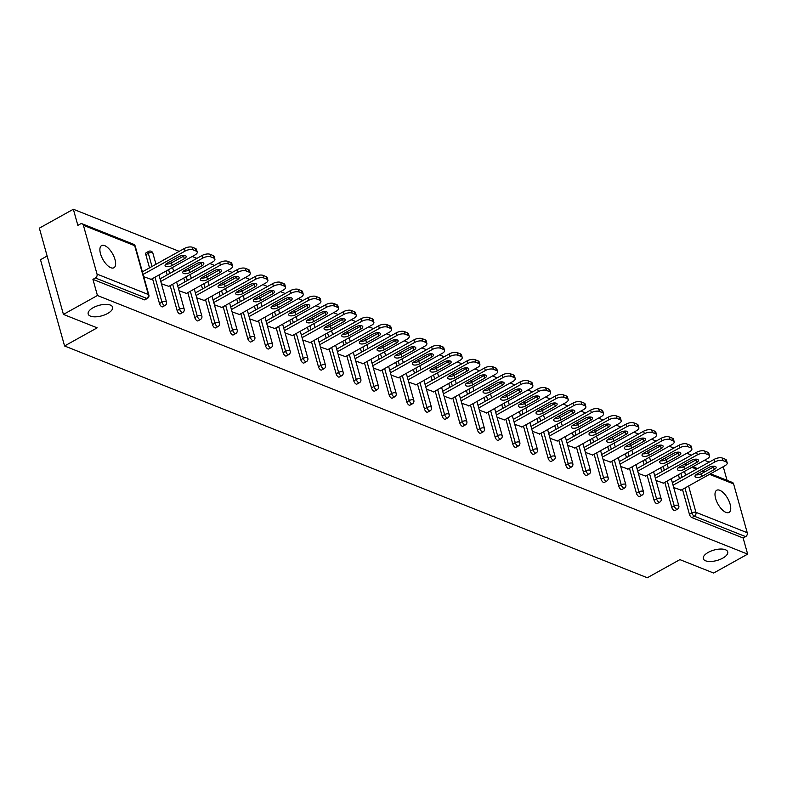 <?xml version="1.0" encoding="UTF-8"?>
<svg xmlns="http://www.w3.org/2000/svg" width="787" height="787" viewBox="0 0 787 787"><rect width="100%" height="100%" fill="white"/><g stroke="black" fill="none" stroke-linecap="round" stroke-linejoin="round"><path stroke-width="1.18" d="M708.261 552.385A12.681 5.42 -15.6 0 1 727.719 551.854A12.681 5.42 -15.6 0 1 722.751 558.15A12.681 5.42 -15.6 0 1 703.293 558.672A12.681 5.42 -15.6 0 1 708.261 552.385M93.141 307.717A12.681 5.42 -15.6 0 1 112.61 307.186A12.681 5.42 -15.6 0 1 107.642 313.482A12.681 5.42 -15.6 0 1 88.183 314.013A12.681 5.42 -15.6 0 1 93.141 307.717M104.681 245.633A12.681 5.607 60.9 0 0 101.592 245.593A12.681 5.607 60.9 0 0 101.493 256.592A12.681 5.607 60.9 0 0 110.839 267.718A12.681 5.607 60.9 0 0 113.928 267.757A12.681 5.607 60.9 0 0 114.026 256.759A12.681 5.607 60.9 0 0 104.681 245.633M719.79 490.301A12.681 5.607 60.9 0 0 716.701 490.262A12.681 5.607 60.9 0 0 716.603 501.26A12.681 5.607 60.9 0 0 725.948 512.386A12.681 5.607 60.9 0 0 729.037 512.426A12.681 5.607 60.9 0 0 729.136 501.417A12.681 5.607 60.9 0 0 719.79 490.301M47.131 256.021L40.491 259.72L64.573 345.975L647.298 577.756L679.899 559.626L713.652 573.044L747.65 554.127L97.44 295.499L63.432 314.416L39.35 228.151L73.348 209.244L77.854 225.367L80.343 223.99A2.971 2.341 -68.3 0 1 82.163 223.813L133.456 244.216A2.971 2.341 -68.3 0 1 134.685 245.682L83.392 225.279A2.971 2.341 -68.3 0 0 82.163 223.813M727.04 480.326L723.568 467.872L722.161 467.311M709.176 462.146L704.493 460.287M691.507 455.122L686.825 453.263M673.839 448.088L669.166 446.229M656.181 441.064L651.498 439.205M638.513 434.04L633.83 432.181M620.845 427.016L616.162 425.147M603.176 419.983L598.504 418.123M585.518 412.959L580.836 411.099M567.85 405.935L563.167 404.075M550.182 398.911L545.509 397.042M532.524 391.877L527.841 390.018M514.855 384.853L510.173 382.994M497.187 377.829L492.514 375.97M479.529 370.805L474.846 368.936M461.861 363.771L457.178 361.912M444.193 356.747L439.51 354.888M426.524 349.723L421.852 347.864M408.866 342.699L404.184 340.83M391.198 335.665L386.515 333.806M373.53 328.641L368.857 326.782M355.872 321.617L351.189 319.758M338.203 314.593L333.521 312.724M320.535 307.56L315.862 305.7M302.877 300.536L298.194 298.676M285.209 293.512L280.526 291.652M267.541 286.478L262.868 284.619M249.882 279.454L245.2 277.595M232.214 272.43L227.532 270.571M214.546 265.406L209.863 263.537M196.878 258.372L192.205 256.513M179.22 251.348L73.348 209.244M97.027 274.102L148.32 294.505A2.971 2.341 -68.3 0 1 146.716 298.391A2.971 1.318 60.9 0 0 147.435 298.401L144.956 299.778A2.971 1.318 -119.1 0 1 144.228 299.768L146.716 298.391L95.414 277.988A2.971 2.341 -68.3 0 0 97.027 274.102L83.392 225.279M144.228 299.768L92.935 279.365L97.44 295.499M95.414 277.988L92.935 279.365M710.553 473.764L732.372 482.451A2.971 2.341 111.7 0 1 733.602 483.916L747.237 532.73A2.971 2.341 111.7 0 1 745.633 536.616L743.144 538.003L747.65 554.127M64.573 345.975L97.175 327.835L63.432 314.416M143.755 276.729L151.163 279.346M743.144 538.003L691.852 517.59A2.971 1.318 -119.1 0 1 689.432 514.334L682.467 489.396M679.466 478.673L678.394 474.807M675.797 463.858A2.971 1.318 -119.1 0 1 676.053 463.592L678.532 462.205A2.971 1.318 60.9 0 0 678.276 462.481M658.129 456.834A2.971 1.318 -119.1 0 1 658.385 456.558L660.873 455.181A2.971 1.318 60.9 0 0 660.608 455.457M671.764 507.31L674.243 505.923A2.971 1.318 -119.1 0 0 676.672 509.189A2.971 1.318 60.9 0 0 677.391 509.199L674.902 510.576A2.971 1.318 -119.1 0 1 674.184 510.566A2.971 1.318 -119.1 0 1 671.764 507.31L664.799 482.362M661.808 471.639L660.726 467.773M640.461 449.81A2.971 1.318 -119.1 0 1 640.716 449.534L643.205 448.157A2.971 1.318 60.9 0 0 642.949 448.423M654.095 500.276L656.584 498.899A2.971 1.318 -119.1 0 0 659.004 502.155A2.971 1.318 60.9 0 0 659.722 502.165L657.243 503.552A2.971 1.318 -119.1 0 1 656.515 503.542A2.971 1.318 -119.1 0 1 654.095 500.276L647.13 475.338M644.14 464.615L643.058 460.749M622.792 442.786A2.971 1.318 -119.1 0 1 623.058 442.51L625.537 441.123A2.971 1.318 60.9 0 0 625.281 441.399M636.437 493.252L638.916 491.875A2.971 1.318 -119.1 0 0 641.336 495.131A2.971 1.318 60.9 0 0 642.064 495.141L639.575 496.528A2.971 1.318 -119.1 0 1 638.857 496.518A2.971 1.318 -119.1 0 1 636.437 493.252L629.472 468.314M626.472 457.591L625.399 453.725M605.134 435.752A2.971 1.318 -119.1 0 1 605.39 435.486L607.879 434.099A2.971 1.318 60.9 0 0 607.613 434.375M618.769 486.228L621.248 484.841A2.971 1.318 -119.1 0 0 623.678 488.107A2.971 1.318 60.9 0 0 624.396 488.117L621.907 489.494A2.971 1.318 -119.1 0 1 621.189 489.484A2.971 1.318 -119.1 0 1 618.769 486.228L611.804 461.28M608.813 450.558L607.731 446.701M587.466 428.728A2.971 1.318 -119.1 0 1 587.722 428.453L590.211 427.075A2.971 1.318 60.9 0 0 589.955 427.351M601.101 479.194L603.59 477.817A2.971 1.318 -119.1 0 0 606.01 481.083A2.971 1.318 60.9 0 0 606.728 481.093L604.249 482.47A2.971 1.318 -119.1 0 1 603.521 482.461A2.971 1.318 -119.1 0 1 601.101 479.194L594.136 454.256M591.145 443.534L590.063 439.667M569.798 421.704A2.971 1.318 -119.1 0 1 570.063 421.429L572.543 420.051A2.971 1.318 60.9 0 0 572.287 420.317M583.433 472.17L585.922 470.793A2.971 1.318 -119.1 0 0 588.342 474.049A2.971 1.318 60.9 0 0 589.069 474.059L586.581 475.446A2.971 1.318 -119.1 0 1 585.862 475.437A2.971 1.318 -119.1 0 1 583.433 472.17L576.477 447.232M573.477 436.51L572.405 432.643M552.14 414.68A2.971 1.318 -119.1 0 1 552.395 414.405L554.874 413.018A2.971 1.318 60.9 0 0 554.619 413.293M565.774 465.147L568.253 463.759A2.971 1.318 -119.1 0 0 570.673 467.025A2.971 1.318 60.9 0 0 571.401 467.035L568.912 468.422A2.971 1.318 -119.1 0 1 568.194 468.413A2.971 1.318 -119.1 0 1 565.774 465.147L558.809 440.208M555.819 429.486L554.737 425.619M534.471 407.646A2.971 1.318 -119.1 0 1 534.727 407.381L537.216 405.994A2.971 1.318 60.9 0 0 536.96 406.269M548.106 458.123L550.595 456.735A2.971 1.318 -119.1 0 0 553.015 460.002A2.971 1.318 60.9 0 0 553.733 460.011L551.254 461.389A2.971 1.318 -119.1 0 1 550.526 461.379A2.971 1.318 -119.1 0 1 548.106 458.123L541.141 433.175M538.151 422.452L537.068 418.595M516.803 400.622A2.971 1.318 -119.1 0 1 517.069 400.347L519.548 398.97A2.971 1.318 60.9 0 0 519.292 399.245M530.438 451.089L532.927 449.711A2.971 1.318 -119.1 0 0 535.347 452.978A2.971 1.318 60.9 0 0 536.065 452.987L533.586 454.365A2.971 1.318 -119.1 0 1 532.868 454.355A2.971 1.318 -119.1 0 1 530.438 451.089L523.483 426.151M520.482 415.428L519.41 411.562M499.145 393.598A2.971 1.318 -119.1 0 1 499.401 393.323L501.88 391.946A2.971 1.318 60.9 0 0 501.624 392.211M512.78 444.065L515.259 442.688A2.971 1.318 -119.1 0 0 517.679 445.944A2.971 1.318 60.9 0 0 518.407 445.954L515.918 447.341A2.971 1.318 -119.1 0 1 515.2 447.331A2.971 1.318 -119.1 0 1 512.78 444.065L505.815 419.127M502.824 408.404L501.742 404.538M481.477 386.565A2.971 1.318 -119.1 0 1 481.733 386.299L484.221 384.912A2.971 1.318 60.9 0 0 483.956 385.187M495.112 437.041L497.6 435.654A2.971 1.318 -119.1 0 0 500.02 438.92A2.971 1.318 60.9 0 0 500.739 438.93L498.26 440.317A2.971 1.318 -119.1 0 1 497.532 440.307A2.971 1.318 -119.1 0 1 495.112 437.041L488.147 412.103M485.156 401.38L484.074 397.514M463.809 379.541A2.971 1.318 -119.1 0 1 464.064 379.275L466.553 377.888A2.971 1.318 60.9 0 0 466.298 378.163M477.443 430.017L479.932 428.63A2.971 1.318 -119.1 0 0 482.352 431.896A2.971 1.318 60.9 0 0 483.07 431.906L480.591 433.283A2.971 1.318 -119.1 0 1 479.863 433.273A2.971 1.318 -119.1 0 1 477.443 430.017L470.478 405.069M467.488 394.346L466.406 390.49M446.15 372.517A2.971 1.318 -119.1 0 1 446.406 372.241L448.885 370.864A2.971 1.318 60.9 0 0 448.629 371.13M459.785 422.983L462.264 421.606A2.971 1.318 -119.1 0 0 464.684 424.872A2.971 1.318 60.9 0 0 465.412 424.882L462.923 426.259A2.971 1.318 -119.1 0 1 462.205 426.249A2.971 1.318 -119.1 0 1 459.785 422.983L452.82 398.045M449.82 387.322L448.747 383.456M428.482 365.493A2.971 1.318 -119.1 0 1 428.738 365.217L431.227 363.84A2.971 1.318 60.9 0 0 430.961 364.106M442.117 415.959L444.596 414.582A2.971 1.318 -119.1 0 0 447.026 417.838A2.971 1.318 60.9 0 0 447.744 417.848L445.255 419.235A2.971 1.318 -119.1 0 1 444.537 419.225A2.971 1.318 -119.1 0 1 442.117 415.959L435.152 391.021M432.161 380.298L431.079 376.432M410.814 358.459A2.971 1.318 -119.1 0 1 411.07 358.193L413.559 356.806A2.971 1.318 60.9 0 0 413.303 357.082M424.449 408.935L426.938 407.548A2.971 1.318 -119.1 0 0 429.358 410.814A2.971 1.318 60.9 0 0 430.076 410.824L427.597 412.211A2.971 1.318 -119.1 0 1 426.869 412.201A2.971 1.318 -119.1 0 1 424.449 408.935L417.484 383.997M414.493 373.274L413.411 369.408M393.146 351.435A2.971 1.318 -119.1 0 1 393.411 351.159L395.891 349.782A2.971 1.318 60.9 0 0 395.635 350.058M406.79 401.911L409.27 400.524A2.971 1.318 -119.1 0 0 411.69 403.79A2.971 1.318 60.9 0 0 412.418 403.8L409.929 405.177A2.971 1.318 -119.1 0 1 409.21 405.167A2.971 1.318 -119.1 0 1 406.79 401.911L399.826 376.963M396.825 366.24L395.753 362.374M375.488 344.411A2.971 1.318 -119.1 0 1 375.743 344.135L378.232 342.758A2.971 1.318 60.9 0 0 377.967 343.024M389.122 394.877L391.601 393.5A2.971 1.318 -119.1 0 0 394.021 396.766A2.971 1.318 60.9 0 0 394.749 396.776L392.26 398.153A2.971 1.318 -119.1 0 1 391.542 398.143A2.971 1.318 -119.1 0 1 389.122 394.877L382.157 369.939M379.167 359.216L378.085 355.35M357.819 337.387A2.971 1.318 -119.1 0 1 358.075 337.111L360.564 335.724A2.971 1.318 60.9 0 0 360.308 336M371.454 387.853L373.943 386.476A2.971 1.318 -119.1 0 0 376.363 389.732A2.971 1.318 60.9 0 0 377.081 389.742L374.602 391.129A2.971 1.318 -119.1 0 1 373.874 391.119A2.971 1.318 -119.1 0 1 371.454 387.853L364.489 362.915M361.499 352.192L360.416 348.326M340.151 330.353A2.971 1.318 -119.1 0 1 340.417 330.087L342.896 328.7A2.971 1.318 60.9 0 0 342.64 328.976M353.786 380.829L356.275 379.442A2.971 1.318 -119.1 0 0 358.695 382.708A2.971 1.318 60.9 0 0 359.413 382.718L356.934 384.095A2.971 1.318 -119.1 0 1 356.216 384.095A2.971 1.318 -119.1 0 1 353.786 380.829L346.831 355.891M343.83 345.168L342.758 341.302M322.493 323.329A2.971 1.318 -119.1 0 1 322.749 323.054L325.228 321.676A2.971 1.318 60.9 0 0 324.972 321.952M336.128 373.805L338.607 372.418A2.971 1.318 -119.1 0 0 341.027 375.684A2.971 1.318 60.9 0 0 341.755 375.694L339.266 377.071A2.971 1.318 -119.1 0 1 338.548 377.062A2.971 1.318 -119.1 0 1 336.128 373.805L329.163 348.857M326.172 338.135L325.09 334.268M304.825 316.305A2.971 1.318 -119.1 0 1 305.081 316.03L307.569 314.652A2.971 1.318 60.9 0 0 307.304 314.918M318.46 366.772L320.948 365.394A2.971 1.318 -119.1 0 0 323.368 368.66A2.971 1.318 60.9 0 0 324.087 368.66L321.608 370.047A2.971 1.318 -119.1 0 1 320.88 370.038A2.971 1.318 -119.1 0 1 318.46 366.772L311.495 341.833M308.504 331.111L307.422 327.244M287.157 309.281A2.971 1.318 -119.1 0 1 287.422 309.006L289.901 307.619A2.971 1.318 60.9 0 0 289.646 307.894M300.791 359.748L303.28 358.37A2.971 1.318 -119.1 0 0 305.7 361.627A2.971 1.318 60.9 0 0 306.418 361.636L303.939 363.023A2.971 1.318 -119.1 0 1 303.211 363.014A2.971 1.318 -119.1 0 1 300.791 359.748L293.826 334.809M290.836 324.087L289.754 320.22M269.498 302.247A2.971 1.318 -119.1 0 1 269.754 301.982L272.233 300.595A2.971 1.318 60.9 0 0 271.977 300.87M283.133 352.724L285.612 351.336A2.971 1.318 -119.1 0 0 288.032 354.603A2.971 1.318 60.9 0 0 288.76 354.612L286.271 355.99A2.971 1.318 -119.1 0 1 285.553 355.98A2.971 1.318 -119.1 0 1 283.133 352.724L276.168 327.786M273.168 317.053L272.095 313.196M251.83 295.223A2.971 1.318 -119.1 0 1 252.086 294.948L254.575 293.571A2.971 1.318 60.9 0 0 254.309 293.846M265.465 345.69L267.944 344.312A2.971 1.318 -119.1 0 0 270.374 347.579A2.971 1.318 60.9 0 0 271.092 347.588L268.603 348.966A2.971 1.318 -119.1 0 1 267.885 348.956A2.971 1.318 -119.1 0 1 265.465 345.69L258.5 320.752M255.509 310.029L254.427 306.163M234.162 288.199A2.971 1.318 -119.1 0 1 234.418 287.924L236.907 286.547A2.971 1.318 60.9 0 0 236.651 286.812M247.797 338.666L250.286 337.289A2.971 1.318 -119.1 0 0 252.706 340.545A2.971 1.318 60.9 0 0 253.424 340.555L250.945 341.942A2.971 1.318 -119.1 0 1 250.217 341.932A2.971 1.318 -119.1 0 1 247.797 338.666L240.832 313.728M237.841 303.005L236.759 299.139M216.494 281.175A2.971 1.318 -119.1 0 1 216.759 280.9L219.239 279.513A2.971 1.318 60.9 0 0 218.983 279.788M230.138 331.642L232.618 330.255A2.971 1.318 -119.1 0 0 235.038 333.521A2.971 1.318 60.9 0 0 235.766 333.531L233.277 334.918A2.971 1.318 -119.1 0 1 232.559 334.908A2.971 1.318 -119.1 0 1 230.138 331.642L223.174 306.704M220.173 295.981L219.101 292.115M198.836 274.142A2.971 1.318 -119.1 0 1 199.091 273.876L201.58 272.489A2.971 1.318 60.9 0 0 201.315 272.764M212.47 324.618L214.949 323.231A2.971 1.318 -119.1 0 0 217.369 326.497A2.971 1.318 60.9 0 0 218.097 326.507L215.608 327.884A2.971 1.318 -119.1 0 1 214.89 327.874A2.971 1.318 -119.1 0 1 212.47 324.618L205.505 299.67M202.515 288.947L201.433 285.091M181.167 267.118A2.971 1.318 -119.1 0 1 181.423 266.842L183.912 265.465A2.971 1.318 60.9 0 0 183.656 265.74M194.802 317.584L197.291 316.207A2.971 1.318 -119.1 0 0 199.711 319.473A2.971 1.318 60.9 0 0 200.429 319.483L197.95 320.86A2.971 1.318 -119.1 0 1 197.222 320.85A2.971 1.318 -119.1 0 1 194.802 317.584L187.837 292.646M184.847 281.923L183.765 278.057M163.499 260.094A2.971 1.318 -119.1 0 1 163.765 259.818L166.244 258.441A2.971 1.318 60.9 0 0 165.988 258.707M177.134 310.56L179.623 309.183A2.971 1.318 -119.1 0 0 182.043 312.439A2.971 1.318 60.9 0 0 182.771 312.449L180.282 313.836A2.971 1.318 -119.1 0 1 179.564 313.826A2.971 1.318 -119.1 0 1 177.134 310.56L170.179 285.622M167.178 274.899L166.106 271.033M145.841 254.713A2.971 1.318 -119.1 0 1 146.097 252.794L148.576 251.407A2.971 1.318 60.9 0 0 148.33 253.335L145.841 254.713L149.52 267.875M159.476 303.536L161.955 302.149A2.971 1.318 -119.1 0 0 164.375 305.415A2.971 1.318 60.9 0 0 165.103 305.425L162.614 306.812A2.971 1.318 -119.1 0 1 161.896 306.802A2.971 1.318 -119.1 0 1 159.476 303.536L152.511 278.598M161.414 283.763L168.821 286.37M179.082 290.787L186.489 293.403M196.75 297.811L204.158 300.427M214.408 304.835L221.816 307.451M232.076 311.868L239.484 314.475M249.745 318.892L257.152 321.509M267.413 325.916L274.82 328.533M285.071 332.94L292.479 335.557M302.739 339.974L310.147 342.581M320.407 346.998L327.815 349.615M338.066 354.022L345.473 356.639M355.734 361.046L363.141 363.663M373.402 368.08L380.81 370.687M391.06 375.104L398.468 377.721M408.728 382.128L416.136 384.745M426.397 389.162L433.804 391.769M444.055 396.186L451.463 398.793M461.723 403.21L469.131 405.826M479.391 410.234L486.799 412.85M497.059 417.267L504.467 419.874M514.718 424.291L522.125 426.908M532.386 431.315L539.793 433.932M550.054 438.339L557.462 440.956M567.712 445.373L575.12 447.98M585.38 452.397L592.788 455.014M603.049 459.421L610.456 462.038M620.707 466.445L628.115 469.062M638.375 473.479L645.783 476.086M656.043 480.503L663.451 483.12M673.711 487.527L681.119 490.144M193.11 249.853L196.17 251.073L195.442 248.485L192.382 247.266L193.11 249.853A5.942 2.538 164.4 0 0 185.053 251.092L143.106 274.427M196.17 251.073A5.942 2.538 164.4 0 1 197.232 252.066A5.942 2.538 164.4 0 1 194.91 255.008L150.809 279.542M166.903 263.35A4.653 1.987 164.4 0 0 165.083 265.662A4.653 1.987 164.4 0 0 172.225 265.465L184.335 258.726A4.653 1.987 164.4 0 0 186.155 256.424A4.653 1.987 164.4 0 0 179.013 256.611L166.903 263.35M185.053 251.092L184.335 248.505L142.388 271.84M184.335 248.505A5.942 2.538 -15.6 0 1 192.382 247.266M195.442 248.485A5.942 2.538 -15.6 0 1 196.514 249.469L197.232 252.066M165.89 264.038A4.653 1.987 164.4 0 0 171.497 262.878L183.607 256.139A4.653 1.987 164.4 0 0 184.62 255.45M210.778 256.877L213.828 258.097L213.11 255.509L210.05 254.29L210.778 256.877A5.942 2.538 164.4 0 0 202.721 258.116L160.774 281.451M213.828 258.097A5.942 2.538 164.4 0 1 214.9 259.09A5.942 2.538 164.4 0 1 212.569 262.041L168.477 286.566M184.571 270.374A4.653 1.987 164.4 0 0 182.741 272.686A4.653 1.987 164.4 0 0 189.893 272.499L202.003 265.76A4.653 1.987 164.4 0 0 203.823 263.448A4.653 1.987 164.4 0 0 196.681 263.645L184.571 270.374M202.721 258.116L201.993 255.529L160.046 278.864M201.993 255.529A5.942 2.538 -15.6 0 1 210.05 254.29M213.11 255.509A5.942 2.538 -15.6 0 1 214.172 256.503L214.9 259.09M183.558 271.062A4.653 1.987 164.4 0 0 189.165 269.911L201.275 263.173A4.653 1.987 164.4 0 0 202.289 262.484M228.437 263.911L231.496 265.121L230.778 262.533L227.718 261.314L228.437 263.911A5.942 2.538 164.4 0 0 220.38 265.15L178.442 288.475M231.496 265.121A5.942 2.538 164.4 0 1 232.568 266.114A5.942 2.538 164.4 0 1 230.237 269.065L186.145 293.59M202.229 277.408A4.653 1.987 164.4 0 0 200.41 279.719A4.653 1.987 164.4 0 0 207.552 279.523L219.662 272.784A4.653 1.987 164.4 0 0 221.491 270.472A4.653 1.987 164.4 0 0 214.339 270.669L202.229 277.408M220.38 265.15L219.662 262.563L177.714 285.888M219.662 262.563A5.942 2.538 -15.6 0 1 227.718 261.314M230.778 262.533A5.942 2.538 -15.6 0 1 231.84 263.527L232.568 266.114M201.226 278.096A4.653 1.987 164.4 0 0 206.833 276.935L218.943 270.197A4.653 1.987 164.4 0 0 219.947 269.508M246.105 270.935L249.164 272.145L248.436 269.557L245.387 268.347L246.105 270.935A5.942 2.538 164.4 0 0 238.048 272.174L196.101 295.509M249.164 272.145A5.942 2.538 164.4 0 1 250.227 273.138A5.942 2.538 164.4 0 1 247.905 276.089L203.803 300.624M219.898 284.432A4.653 1.987 164.4 0 0 218.078 286.743A4.653 1.987 164.4 0 0 225.22 286.547L237.33 279.808A4.653 1.987 164.4 0 0 239.15 277.496A4.653 1.987 164.4 0 0 232.008 277.693L219.898 284.432M238.048 272.174L237.33 269.587L195.383 292.921M237.33 269.587A5.942 2.538 -15.6 0 1 245.387 268.347M248.436 269.557A5.942 2.538 -15.6 0 1 249.509 270.551L250.227 273.138M218.884 285.12A4.653 1.987 164.4 0 0 224.502 283.959L236.612 277.221A4.653 1.987 164.4 0 0 237.615 276.532M263.773 277.959L266.823 279.178L266.104 276.591L263.045 275.371L263.773 277.959A5.942 2.538 164.4 0 0 255.716 279.198L213.769 302.533M266.823 279.178A5.942 2.538 164.4 0 1 267.895 280.172A5.942 2.538 164.4 0 1 265.563 283.113L221.472 307.648M237.566 291.456A4.653 1.987 164.4 0 0 235.736 293.767A4.653 1.987 164.4 0 0 242.888 293.571L254.998 286.842A4.653 1.987 164.4 0 0 256.818 284.53A4.653 1.987 164.4 0 0 249.676 284.717L237.566 291.456M255.716 279.198L254.988 276.611L213.051 299.945M254.988 276.611A5.942 2.538 -15.6 0 1 263.045 275.371M266.104 276.591A5.942 2.538 -15.6 0 1 267.167 277.585L267.895 280.172M236.553 292.144A4.653 1.987 164.4 0 0 242.16 290.983L254.27 284.245A4.653 1.987 164.4 0 0 255.283 283.566M281.431 284.983L284.491 286.202L283.773 283.615L280.713 282.395L281.431 284.983A5.942 2.538 164.4 0 0 273.384 286.222L231.437 309.557M284.491 286.202A5.942 2.538 164.4 0 1 285.563 287.196A5.942 2.538 164.4 0 1 283.231 290.147L239.14 314.672M255.224 298.48A4.653 1.987 164.4 0 0 253.404 300.791A4.653 1.987 164.4 0 0 260.546 300.604L272.656 293.866A4.653 1.987 164.4 0 0 274.486 291.554A4.653 1.987 164.4 0 0 267.334 291.751L255.224 298.48M273.384 286.222L272.656 283.635L230.709 306.969M272.656 283.635A5.942 2.538 -15.6 0 1 280.713 282.395M283.773 283.615A5.942 2.538 -15.6 0 1 284.835 284.609L285.563 287.196M254.221 299.168A4.653 1.987 164.4 0 0 259.828 298.017L271.938 291.279A4.653 1.987 164.4 0 0 272.941 290.59M299.099 292.016L302.159 293.226L301.431 290.639L298.381 289.429L299.099 292.016A5.942 2.538 164.4 0 0 291.042 293.256L249.095 316.581M302.159 293.226A5.942 2.538 164.4 0 1 303.221 294.22A5.942 2.538 164.4 0 1 300.9 297.171L256.798 321.696M272.892 305.513A4.653 1.987 164.4 0 0 271.072 307.825A4.653 1.987 164.4 0 0 278.214 307.628L290.324 300.89A4.653 1.987 164.4 0 0 292.144 298.578A4.653 1.987 164.4 0 0 285.002 298.775L272.892 305.513M291.042 293.256L290.324 290.669L248.377 313.993M290.324 290.669A5.942 2.538 -15.6 0 1 298.381 289.429M301.431 290.639A5.942 2.538 -15.6 0 1 302.503 291.633L303.221 294.22M271.889 306.202A4.653 1.987 164.4 0 0 277.496 305.041L289.606 298.303A4.653 1.987 164.4 0 0 290.61 297.614M316.767 299.04L319.827 300.25L319.099 297.663L316.04 296.453L316.767 299.04A5.942 2.538 164.4 0 0 308.711 300.28L266.763 323.614M319.827 300.25A5.942 2.538 164.4 0 1 320.889 301.244A5.942 2.538 164.4 0 1 318.558 304.195L274.466 328.73M290.56 312.537A4.653 1.987 164.4 0 0 288.731 314.849A4.653 1.987 164.4 0 0 295.882 314.652L307.992 307.914A4.653 1.987 164.4 0 0 309.812 305.602A4.653 1.987 164.4 0 0 302.67 305.799L290.56 312.537M308.711 300.28L307.992 297.693L266.045 321.027M307.992 297.693A5.942 2.538 -15.6 0 1 316.04 296.453M319.099 297.663A5.942 2.538 -15.6 0 1 320.171 298.657L320.889 301.244M289.547 313.226A4.653 1.987 164.4 0 0 295.155 312.065L307.264 305.326A4.653 1.987 164.4 0 0 308.278 304.638M334.426 306.064L337.485 307.284L336.767 304.697L333.708 303.477L334.426 306.064A5.942 2.538 164.4 0 0 326.379 307.304L284.432 330.638M337.485 307.284A5.942 2.538 164.4 0 1 338.558 308.278A5.942 2.538 164.4 0 1 336.226 311.219L292.134 335.754M308.219 319.561A4.653 1.987 164.4 0 0 306.399 321.873A4.653 1.987 164.4 0 0 313.541 321.676L325.661 314.948A4.653 1.987 164.4 0 0 327.481 312.636A4.653 1.987 164.4 0 0 320.329 312.823L308.219 319.561M326.379 307.304L325.651 304.717L283.704 328.051M325.651 304.717A5.942 2.538 -15.6 0 1 333.708 303.477M336.767 304.697A5.942 2.538 -15.6 0 1 337.83 305.69L338.558 308.278M307.215 320.25A4.653 1.987 164.4 0 0 312.823 319.089L324.933 312.36A4.653 1.987 164.4 0 0 325.946 311.672M352.094 313.088L355.153 314.308L354.435 311.721L351.376 310.501L352.094 313.088A5.942 2.538 164.4 0 0 344.037 314.328L302.09 337.662M355.153 314.308A5.942 2.538 164.4 0 1 356.216 315.302A5.942 2.538 164.4 0 1 353.894 318.253L309.793 342.778M325.887 326.585A4.653 1.987 164.4 0 0 324.067 328.897A4.653 1.987 164.4 0 0 331.209 328.71L343.319 321.972A4.653 1.987 164.4 0 0 345.149 319.66A4.653 1.987 164.4 0 0 337.997 319.856L325.887 326.585M344.037 314.328L343.319 311.741L301.372 335.075M343.319 311.741A5.942 2.538 -15.6 0 1 351.376 310.501M354.435 311.721A5.942 2.538 -15.6 0 1 355.498 312.714L356.216 315.302M324.883 327.274A4.653 1.987 164.4 0 0 330.491 326.123L342.601 319.384A4.653 1.987 164.4 0 0 343.604 318.696M369.762 320.122L372.822 321.332L372.094 318.745L369.034 317.535L369.762 320.122A5.942 2.538 164.4 0 0 361.705 321.362L319.758 344.696M372.822 321.332A5.942 2.538 164.4 0 1 373.884 322.326A5.942 2.538 164.4 0 1 371.553 325.277L327.461 349.802M343.555 333.619A4.653 1.987 164.4 0 0 341.735 335.931A4.653 1.987 164.4 0 0 348.877 335.734L360.987 328.996A4.653 1.987 164.4 0 0 362.807 326.684A4.653 1.987 164.4 0 0 355.665 326.88L343.555 333.619M361.705 321.362L360.987 318.774L319.04 342.099M360.987 318.774A5.942 2.538 -15.6 0 1 369.034 317.535M372.094 318.745A5.942 2.538 -15.6 0 1 373.166 319.738L373.884 322.326M342.542 334.308A4.653 1.987 164.4 0 0 348.149 333.147L360.259 326.408A4.653 1.987 164.4 0 0 361.272 325.72M387.43 327.146L390.48 328.356L389.762 325.769L386.702 324.559L387.43 327.146A5.942 2.538 164.4 0 0 379.373 328.386L337.426 351.72M390.48 328.356A5.942 2.538 164.4 0 1 391.552 329.35A5.942 2.538 164.4 0 1 389.221 332.301L345.129 356.836M361.223 340.643A4.653 1.987 164.4 0 0 359.393 342.955A4.653 1.987 164.4 0 0 366.545 342.758L378.655 336.019A4.653 1.987 164.4 0 0 380.475 333.718A4.653 1.987 164.4 0 0 373.333 333.904L361.223 340.643M379.373 328.386L378.645 325.798L336.698 349.133M378.645 325.798A5.942 2.538 -15.6 0 1 386.702 324.559M389.762 325.769A5.942 2.538 -15.6 0 1 390.824 326.762L391.552 329.35M360.21 341.332A4.653 1.987 164.4 0 0 365.817 340.171L377.927 333.432A4.653 1.987 164.4 0 0 378.94 332.744M405.089 334.17L408.148 335.39L407.43 332.803L404.37 331.583L405.089 334.17A5.942 2.538 164.4 0 0 397.032 335.41L355.094 358.744M408.148 335.39A5.942 2.538 164.4 0 1 409.21 336.383A5.942 2.538 164.4 0 1 406.889 339.325L362.797 363.86M378.881 347.667A4.653 1.987 164.4 0 0 377.062 349.979A4.653 1.987 164.4 0 0 384.204 349.782L396.314 343.053A4.653 1.987 164.4 0 0 398.143 340.741A4.653 1.987 164.4 0 0 390.991 340.928L378.881 347.667M397.032 335.41L396.314 332.822L354.366 356.157M396.314 332.822A5.942 2.538 -15.6 0 1 404.37 331.583M407.43 332.803A5.942 2.538 -15.6 0 1 408.492 333.796L409.21 336.383M377.878 348.356A4.653 1.987 164.4 0 0 383.485 347.195L395.595 340.466A4.653 1.987 164.4 0 0 396.599 339.777M422.757 341.194L425.816 342.414L425.088 339.827L422.039 338.607L422.757 341.194A5.942 2.538 164.4 0 0 414.7 342.434L372.753 365.768M425.816 342.414A5.942 2.538 164.4 0 1 426.879 343.407A5.942 2.538 164.4 0 1 424.557 346.359L380.455 370.884M396.55 354.701A4.653 1.987 164.4 0 0 394.73 357.003A4.653 1.987 164.4 0 0 401.872 356.816L413.982 350.077A4.653 1.987 164.4 0 0 415.802 347.765A4.653 1.987 164.4 0 0 408.66 347.962L396.55 354.701M414.7 342.434L413.982 339.846L372.035 363.181M413.982 339.846A5.942 2.538 -15.6 0 1 422.039 338.607M425.088 339.827A5.942 2.538 -15.6 0 1 426.161 340.82L426.879 343.407M395.536 355.38A4.653 1.987 164.4 0 0 401.144 354.229L413.264 347.49A4.653 1.987 164.4 0 0 414.267 346.801M440.425 348.228L443.475 349.438L442.756 346.851L439.697 345.641L440.425 348.228A5.942 2.538 164.4 0 0 432.368 349.467L390.421 372.802M443.475 349.438A5.942 2.538 164.4 0 1 444.547 350.431A5.942 2.538 164.4 0 1 442.215 353.383L398.124 377.908M414.218 361.725A4.653 1.987 164.4 0 0 412.388 364.037A4.653 1.987 164.4 0 0 419.54 363.84L431.65 357.101A4.653 1.987 164.4 0 0 433.47 354.789A4.653 1.987 164.4 0 0 426.328 354.986L414.218 361.725M432.368 349.467L431.64 346.88L389.703 370.215M431.64 346.88A5.942 2.538 -15.6 0 1 439.697 345.641M442.756 346.851A5.942 2.538 -15.6 0 1 443.819 347.844L444.547 350.431M413.205 362.413A4.653 1.987 164.4 0 0 418.812 361.253L430.922 354.514A4.653 1.987 164.4 0 0 431.935 353.825M458.083 355.252L461.143 356.472L460.425 353.875L457.365 352.665L458.083 355.252A5.942 2.538 164.4 0 0 450.036 356.491L408.089 379.826M461.143 356.472A5.942 2.538 164.4 0 1 462.215 357.455A5.942 2.538 164.4 0 1 459.883 360.407L415.792 384.941M431.876 368.749A4.653 1.987 164.4 0 0 430.056 371.061A4.653 1.987 164.4 0 0 437.198 370.864L449.308 364.125A4.653 1.987 164.4 0 0 451.138 361.823A4.653 1.987 164.4 0 0 443.986 362.01L431.876 368.749M450.036 356.491L449.308 353.904L407.361 377.239M449.308 353.904A5.942 2.538 -15.6 0 1 457.365 352.665M460.425 353.875A5.942 2.538 -15.6 0 1 461.487 354.868L462.215 357.455M430.873 369.437A4.653 1.987 164.4 0 0 436.48 368.277L448.59 361.538A4.653 1.987 164.4 0 0 449.593 360.849M475.751 362.276L478.811 363.496L478.083 360.908L475.033 359.689L475.751 362.276A5.942 2.538 164.4 0 0 467.694 363.515L425.747 386.85M478.811 363.496A5.942 2.538 164.4 0 1 479.873 364.489A5.942 2.538 164.4 0 1 477.552 367.44L433.45 391.965M449.544 375.773A4.653 1.987 164.4 0 0 447.724 378.085A4.653 1.987 164.4 0 0 454.866 377.888L466.976 371.159A4.653 1.987 164.4 0 0 468.796 368.847A4.653 1.987 164.4 0 0 461.654 369.034L449.544 375.773M467.694 363.515L466.976 360.928L425.029 384.263M466.976 360.928A5.942 2.538 -15.6 0 1 475.033 359.689M478.083 360.908A5.942 2.538 -15.6 0 1 479.155 361.902L479.873 364.489M448.541 376.461A4.653 1.987 164.4 0 0 454.148 375.301L466.258 368.572A4.653 1.987 164.4 0 0 467.262 367.883M493.419 369.3L496.479 370.52L495.751 367.932L492.692 366.712L493.419 369.3A5.942 2.538 164.4 0 0 485.363 370.539L443.415 393.874M496.479 370.52A5.942 2.538 164.4 0 1 497.541 371.513A5.942 2.538 164.4 0 1 495.21 374.464L451.118 398.989M467.212 382.807A4.653 1.987 164.4 0 0 465.383 385.109A4.653 1.987 164.4 0 0 472.534 384.922L484.644 378.183A4.653 1.987 164.4 0 0 486.464 375.871A4.653 1.987 164.4 0 0 479.322 376.068L467.212 382.807M485.363 370.539L484.635 367.952L442.697 391.287M484.635 367.952A5.942 2.538 -15.6 0 1 492.692 366.712M495.751 367.932A5.942 2.538 -15.6 0 1 496.823 368.926L497.541 371.513M466.199 383.495A4.653 1.987 164.4 0 0 471.807 382.334L483.916 375.596A4.653 1.987 164.4 0 0 484.93 374.907M511.078 376.334L514.137 377.544L513.419 374.956L510.36 373.746L511.078 376.334A5.942 2.538 164.4 0 0 503.031 377.573L461.084 400.908M514.137 377.544A5.942 2.538 164.4 0 1 515.21 378.537A5.942 2.538 164.4 0 1 512.878 381.488L468.786 406.013M484.871 389.831A4.653 1.987 164.4 0 0 483.051 392.142A4.653 1.987 164.4 0 0 490.193 391.946L502.303 385.207A4.653 1.987 164.4 0 0 504.133 382.895A4.653 1.987 164.4 0 0 496.981 383.092L484.871 389.831M503.031 377.573L502.303 374.986L460.356 398.32M502.303 374.986A5.942 2.538 -15.6 0 1 510.36 373.746M513.419 374.956A5.942 2.538 -15.6 0 1 514.482 375.95L515.21 378.537M483.867 390.519A4.653 1.987 164.4 0 0 489.475 389.358L501.585 382.62A4.653 1.987 164.4 0 0 502.588 381.931M528.746 383.358L531.805 384.577L531.077 381.99L528.028 380.77L528.746 383.358A5.942 2.538 164.4 0 0 520.689 384.597L478.742 407.932M531.805 384.577A5.942 2.538 164.4 0 1 532.868 385.561A5.942 2.538 164.4 0 1 530.546 388.512L486.445 413.047M502.539 396.855A4.653 1.987 164.4 0 0 500.719 399.166A4.653 1.987 164.4 0 0 507.861 398.97L519.971 392.231A4.653 1.987 164.4 0 0 521.791 389.929A4.653 1.987 164.4 0 0 514.649 390.116L502.539 396.855M520.689 384.597L519.971 382.01L478.024 405.344M519.971 382.01A5.942 2.538 -15.6 0 1 528.028 380.77M531.077 381.99A5.942 2.538 -15.6 0 1 532.15 382.974L532.868 385.561M501.535 397.543A4.653 1.987 164.4 0 0 507.143 396.382L519.253 389.644A4.653 1.987 164.4 0 0 520.256 388.955M546.414 390.382L549.474 391.601L548.746 389.014L545.686 387.794L546.414 390.382A5.942 2.538 164.4 0 0 538.357 391.621L496.41 414.956M549.474 391.601A5.942 2.538 164.4 0 1 550.536 392.595A5.942 2.538 164.4 0 1 548.205 395.546L504.113 420.071M520.207 403.879A4.653 1.987 164.4 0 0 518.377 406.19A4.653 1.987 164.4 0 0 525.529 406.003L537.639 399.265A4.653 1.987 164.4 0 0 539.459 396.953A4.653 1.987 164.4 0 0 532.317 397.15L520.207 403.879M538.357 391.621L537.639 389.034L495.692 412.368M537.639 389.034A5.942 2.538 -15.6 0 1 545.686 387.794M548.746 389.014A5.942 2.538 -15.6 0 1 549.818 390.008L550.536 392.595M519.194 404.567A4.653 1.987 164.4 0 0 524.801 403.406L536.911 396.678A4.653 1.987 164.4 0 0 537.924 395.989M564.082 397.405L567.132 398.625L566.414 396.038L563.354 394.818L564.082 397.405A5.942 2.538 164.4 0 0 556.025 398.655L514.078 421.98M567.132 398.625A5.942 2.538 164.4 0 1 568.204 399.619A5.942 2.538 164.4 0 1 565.873 402.57L521.781 427.095M537.865 410.912A4.653 1.987 164.4 0 0 536.045 413.214A4.653 1.987 164.4 0 0 543.197 413.027L555.307 406.289A4.653 1.987 164.4 0 0 557.127 403.977A4.653 1.987 164.4 0 0 549.985 404.174L537.865 410.912M556.025 398.655L555.297 396.058L513.35 419.392M555.297 396.058A5.942 2.538 -15.6 0 1 563.354 394.818M566.414 396.038A5.942 2.538 -15.6 0 1 567.476 397.032L568.204 399.619M536.862 411.601A4.653 1.987 164.4 0 0 542.469 410.44L554.579 403.701A4.653 1.987 164.4 0 0 555.592 403.013M581.741 404.439L584.8 405.649L584.082 403.062L581.022 401.852L581.741 404.439A5.942 2.538 164.4 0 0 573.684 405.679L531.746 429.013M584.8 405.649A5.942 2.538 164.4 0 1 585.862 406.643A5.942 2.538 164.4 0 1 583.541 409.594L539.449 434.129M555.533 417.936A4.653 1.987 164.4 0 0 553.714 420.248A4.653 1.987 164.4 0 0 560.856 420.051L572.966 413.313A4.653 1.987 164.4 0 0 574.795 411.001A4.653 1.987 164.4 0 0 567.643 411.198L555.533 417.936M573.684 405.679L572.966 403.092L531.018 426.426M572.966 403.092A5.942 2.538 -15.6 0 1 581.022 401.852M584.082 403.062A5.942 2.538 -15.6 0 1 585.144 404.056L585.862 406.643M554.53 418.625A4.653 1.987 164.4 0 0 560.137 417.464L572.247 410.725A4.653 1.987 164.4 0 0 573.251 410.037M599.409 411.463L602.468 412.683L601.74 410.096L598.681 408.876L599.409 411.463A5.942 2.538 164.4 0 0 591.352 412.703L549.405 436.037M602.468 412.683A5.942 2.538 164.4 0 1 603.531 413.677A5.942 2.538 164.4 0 1 601.209 416.618L557.107 441.153M573.202 424.96A4.653 1.987 164.4 0 0 571.382 427.272A4.653 1.987 164.4 0 0 578.524 427.075L590.634 420.347A4.653 1.987 164.4 0 0 592.454 418.035A4.653 1.987 164.4 0 0 585.312 418.222L573.202 424.96M591.352 412.703L590.634 410.116L548.687 433.45M590.634 410.116A5.942 2.538 -15.6 0 1 598.681 408.876M601.74 410.096A5.942 2.538 -15.6 0 1 602.812 411.08L603.531 413.677M572.188 425.649A4.653 1.987 164.4 0 0 577.796 424.488L589.916 417.749A4.653 1.987 164.4 0 0 590.919 417.071M617.077 418.487L620.126 419.707L619.408 417.12L616.349 415.9L617.077 418.487A5.942 2.538 164.4 0 0 609.02 419.727L567.073 443.061M620.126 419.707A5.942 2.538 164.4 0 1 621.199 420.701A5.942 2.538 164.4 0 1 618.867 423.652L574.776 448.177M590.87 431.984A4.653 1.987 164.4 0 0 589.04 434.296A4.653 1.987 164.4 0 0 596.192 434.109L608.302 427.371A4.653 1.987 164.4 0 0 610.122 425.059A4.653 1.987 164.4 0 0 602.98 425.255L590.87 431.984M609.02 419.727L608.292 417.14L566.345 440.474M608.292 417.14A5.942 2.538 -15.6 0 1 616.349 415.9M619.408 417.12A5.942 2.538 -15.6 0 1 620.471 418.113L621.199 420.701M589.856 432.673A4.653 1.987 164.4 0 0 595.464 431.522L607.574 424.783A4.653 1.987 164.4 0 0 608.587 424.095M634.735 425.521L637.795 426.731L637.077 424.144L634.017 422.924L634.735 425.521A5.942 2.538 164.4 0 0 626.678 426.761L584.741 450.085M637.795 426.731A5.942 2.538 164.4 0 1 638.867 427.725A5.942 2.538 164.4 0 1 636.535 430.676L592.444 455.201M608.528 439.018A4.653 1.987 164.4 0 0 606.708 441.33A4.653 1.987 164.4 0 0 613.85 441.133L625.96 434.394A4.653 1.987 164.4 0 0 627.79 432.083A4.653 1.987 164.4 0 0 620.638 432.279L608.528 439.018M626.678 426.761L625.96 424.173L584.013 447.498M625.96 424.173A5.942 2.538 -15.6 0 1 634.017 422.924M637.077 424.144A5.942 2.538 -15.6 0 1 638.139 425.137L638.867 427.725M607.525 439.707A4.653 1.987 164.4 0 0 613.132 438.546L625.242 431.807A4.653 1.987 164.4 0 0 626.245 431.119M652.403 432.545L655.463 433.755L654.735 431.168L651.685 429.958L652.403 432.545A5.942 2.538 164.4 0 0 644.346 433.785L602.399 457.119M655.463 433.755A5.942 2.538 164.4 0 1 656.525 434.749A5.942 2.538 164.4 0 1 654.204 437.7L610.102 462.235M626.196 446.042A4.653 1.987 164.4 0 0 624.376 448.354A4.653 1.987 164.4 0 0 631.518 448.157L643.628 441.418A4.653 1.987 164.4 0 0 645.448 439.107A4.653 1.987 164.4 0 0 638.306 439.303L626.196 446.042M644.346 433.785L643.628 431.197L601.681 454.532M643.628 431.197A5.942 2.538 -15.6 0 1 651.685 429.958M654.735 431.168A5.942 2.538 -15.6 0 1 655.807 432.161L656.525 434.749M625.193 446.731A4.653 1.987 164.4 0 0 630.8 445.57L642.91 438.831A4.653 1.987 164.4 0 0 643.914 438.143M670.071 439.569L673.121 440.789L672.403 438.202L669.343 436.982L670.071 439.569A5.942 2.538 164.4 0 0 662.015 440.809L620.067 464.143M673.121 440.789A5.942 2.538 164.4 0 1 674.193 441.782A5.942 2.538 164.4 0 1 671.862 444.724L627.77 469.259M643.864 453.066A4.653 1.987 164.4 0 0 642.035 455.378A4.653 1.987 164.4 0 0 649.186 455.181L661.296 448.452A4.653 1.987 164.4 0 0 663.116 446.14A4.653 1.987 164.4 0 0 655.974 446.327L643.864 453.066M662.015 440.809L661.287 438.221L619.349 461.556M661.287 438.221A5.942 2.538 -15.6 0 1 669.343 436.982M672.403 438.202A5.942 2.538 -15.6 0 1 673.465 439.195L674.193 441.782M642.851 453.755A4.653 1.987 164.4 0 0 648.458 452.594L660.568 445.865A4.653 1.987 164.4 0 0 661.582 445.176M687.73 446.593L690.789 447.813L690.071 445.226L687.012 444.006L687.73 446.593A5.942 2.538 164.4 0 0 679.683 447.833L637.736 471.167M690.789 447.813A5.942 2.538 164.4 0 1 691.862 448.806A5.942 2.538 164.4 0 1 689.53 451.758L645.438 476.283M661.523 460.09A4.653 1.987 164.4 0 0 659.703 462.402A4.653 1.987 164.4 0 0 666.845 462.215L678.955 455.476A4.653 1.987 164.4 0 0 680.785 453.164A4.653 1.987 164.4 0 0 673.633 453.361L661.523 460.09M679.683 447.833L678.955 445.245L637.008 468.58M678.955 445.245A5.942 2.538 -15.6 0 1 687.012 444.006M690.071 445.226A5.942 2.538 -15.6 0 1 691.134 446.219L691.862 448.806M660.519 460.779A4.653 1.987 164.4 0 0 666.127 459.628L678.237 452.889A4.653 1.987 164.4 0 0 679.24 452.2M705.398 453.627L708.457 454.837L707.729 452.25L704.68 451.04L705.398 453.627A5.942 2.538 164.4 0 0 697.341 454.866L655.394 478.191M708.457 454.837A5.942 2.538 164.4 0 1 709.52 455.83A5.942 2.538 164.4 0 1 707.198 458.782L663.097 483.307M679.191 467.124A4.653 1.987 164.4 0 0 677.371 469.436A4.653 1.987 164.4 0 0 684.513 469.239L696.623 462.5A4.653 1.987 164.4 0 0 698.443 460.188A4.653 1.987 164.4 0 0 691.301 460.385L679.191 467.124M697.341 454.866L696.623 452.279L654.676 475.604M696.623 452.279A5.942 2.538 -15.6 0 1 704.68 451.04M707.729 452.25A5.942 2.538 -15.6 0 1 708.802 453.243L709.52 455.83M678.187 467.812A4.653 1.987 164.4 0 0 683.795 466.652L695.905 459.913A4.653 1.987 164.4 0 0 696.908 459.224M723.066 460.651L726.126 461.861L725.398 459.274L722.338 458.064L723.066 460.651A5.942 2.538 164.4 0 0 715.009 461.89L673.062 485.225M726.126 461.861A5.942 2.538 164.4 0 1 727.188 462.854A5.942 2.538 164.4 0 1 724.857 465.806L680.765 490.34M696.859 474.148A4.653 1.987 164.4 0 0 695.029 476.46A4.653 1.987 164.4 0 0 702.181 476.263L714.291 469.524A4.653 1.987 164.4 0 0 716.111 467.212A4.653 1.987 164.4 0 0 708.969 467.409L696.859 474.148M715.009 461.89L714.291 459.303L672.344 482.638M714.291 459.303A5.942 2.538 -15.6 0 1 722.338 458.064M725.398 459.274A5.942 2.538 -15.6 0 1 726.47 460.267L727.188 462.854M695.846 474.836A4.653 1.987 164.4 0 0 701.453 473.676L713.563 466.937A4.653 1.987 164.4 0 0 714.576 466.248M147.435 298.401A2.971 2.971 0 0 0 148.851 295.007A2.971 1.269 -15.6 0 0 148.32 294.505L134.685 245.682A2.971 1.269 -15.6 0 1 135.226 246.183A2.971 2.971 0 0 0 133.456 244.216M733.602 483.916L709.53 474.335M704.129 472.19L701.945 471.315M696.544 469.17L691.862 467.311M686.471 465.166L684.277 464.291M682.762 465.137L683.264 466.917M684.513 471.403L685.595 475.259M688.586 485.982L695.944 512.327L747.237 532.73M745.633 536.616L694.331 516.213L691.852 517.59M689.432 514.334L691.911 512.947A2.971 1.269 164.4 0 1 695.944 512.327A2.971 2.341 111.7 0 1 694.331 516.213A2.971 1.318 -119.1 0 1 691.911 512.947L684.946 488.009M165.103 305.425A2.971 2.971 0 0 0 166.519 302.031A2.971 1.269 -15.6 0 0 165.988 301.529A2.971 1.269 164.4 0 0 161.955 302.149L154.99 277.211M151.999 266.488L148.33 253.335A2.971 1.269 164.4 0 1 152.353 252.716A2.971 1.269 -15.6 0 1 152.885 253.207A2.971 2.971 0 0 0 148.576 251.407M182.771 312.449A2.971 2.971 0 0 0 184.188 309.055A2.971 1.269 -15.6 0 0 183.646 308.563A2.971 1.269 164.4 0 0 179.623 309.183L172.658 284.235M169.667 273.512L168.585 269.656M167.041 264.107L166.834 263.389M200.429 319.483A2.971 2.971 0 0 0 201.846 316.079A2.971 1.269 -15.6 0 0 201.315 315.587A2.971 1.269 164.4 0 0 197.291 316.207L190.326 291.269M187.336 280.546L186.253 276.68M184.699 271.131L184.502 270.413M218.097 326.507A2.971 2.971 0 0 0 219.514 323.113A2.971 1.269 -15.6 0 0 218.983 322.611A2.971 1.269 164.4 0 0 214.949 323.231L207.994 298.293M204.994 287.57L203.922 283.704M202.367 278.165L202.17 277.437M235.766 333.531A2.971 2.971 0 0 0 237.182 330.137A2.971 1.269 -15.6 0 0 236.641 329.635A2.971 1.269 164.4 0 0 232.618 330.255L225.653 305.317M222.662 294.594L221.58 290.728M220.035 285.189L219.829 284.471M253.424 340.555A2.971 2.971 0 0 0 254.84 337.161A2.971 1.269 -15.6 0 0 254.309 336.669A2.971 1.269 164.4 0 0 250.286 337.289L243.321 312.35M240.33 301.628L239.248 297.761M237.704 292.213L237.497 291.495M271.092 347.588A2.971 2.971 0 0 0 272.509 344.185A2.971 1.269 -15.6 0 0 271.977 343.693A2.971 1.269 164.4 0 0 267.944 344.312L260.989 319.374M257.988 308.652L256.916 304.785M255.362 299.237L255.165 298.519M288.76 354.612A2.971 2.971 0 0 0 290.177 351.218A2.971 1.269 -15.6 0 0 289.646 350.717A2.971 1.269 164.4 0 0 285.612 351.336L278.647 326.398M275.657 315.676L274.574 311.809M273.03 306.271L272.833 305.543M306.418 361.636A2.971 2.971 0 0 0 307.835 358.242A2.971 1.269 -15.6 0 0 307.304 357.751A2.971 1.269 164.4 0 0 303.28 358.37L296.315 333.422M293.325 322.7L292.243 318.833M290.698 313.295L290.492 312.577M324.087 368.66A2.971 2.971 0 0 0 325.503 365.266A2.971 1.269 -15.6 0 0 324.972 364.774A2.971 1.269 164.4 0 0 320.948 365.394L313.983 340.456M310.983 329.733L309.911 325.867M308.356 320.319L308.16 319.601M341.755 375.694A2.971 2.971 0 0 0 343.171 372.3A2.971 1.269 -15.6 0 0 342.64 371.798A2.971 1.269 164.4 0 0 338.607 372.418L331.642 347.48M328.651 336.757L327.569 332.891M326.025 327.343L325.828 326.625M359.413 382.718A2.971 2.971 0 0 0 360.84 379.324A2.971 1.269 -15.6 0 0 360.298 378.822A2.971 1.269 164.4 0 0 356.275 379.442L349.31 354.504M346.319 343.781L345.237 339.915M343.693 334.377L343.486 333.649M377.081 389.742A2.971 2.971 0 0 0 378.498 386.348A2.971 1.269 -15.6 0 0 377.967 385.856A2.971 1.269 164.4 0 0 373.943 386.476L366.978 361.528M363.978 350.805L362.905 346.939M361.351 341.401L361.154 340.682M394.749 396.776A2.971 2.971 0 0 0 396.166 393.372A2.971 1.269 -15.6 0 0 395.635 392.88A2.971 1.269 164.4 0 0 391.601 393.5L384.646 368.562M381.646 357.839L380.564 353.973M379.019 348.425L378.822 347.706M412.418 403.8A2.971 2.971 0 0 0 413.834 400.406A2.971 1.269 -15.6 0 0 413.293 399.904A2.971 1.269 164.4 0 0 409.27 400.524L402.305 375.586M399.314 364.863L398.232 360.997M396.687 355.449L396.481 354.73M430.076 410.824A2.971 2.971 0 0 0 431.492 407.43A2.971 1.269 -15.6 0 0 430.961 406.928A2.971 1.269 164.4 0 0 426.938 407.548L419.973 382.61M416.982 371.887L415.9 368.021M414.356 362.482L414.149 361.754M447.744 417.848A2.971 2.971 0 0 0 449.161 414.454A2.971 1.269 -15.6 0 0 448.629 413.962A2.971 1.269 164.4 0 0 444.596 414.582L437.641 389.634M434.64 378.911L433.568 375.055M432.014 369.506L431.817 368.788M465.412 424.882A2.971 2.971 0 0 0 466.829 421.478A2.971 1.269 -15.6 0 0 466.298 420.986A2.971 1.269 164.4 0 0 462.264 421.606L455.299 396.668M452.309 385.945L451.226 382.079M449.682 376.53L449.475 375.812M483.07 431.906A2.971 2.971 0 0 0 484.487 428.512A2.971 1.269 -15.6 0 0 483.956 428.01A2.971 1.269 164.4 0 0 479.932 428.63L472.967 403.692M469.977 392.969L468.895 389.103M467.35 383.564L467.144 382.836M500.739 438.93A2.971 2.971 0 0 0 502.155 435.536A2.971 1.269 -15.6 0 0 501.624 435.034A2.971 1.269 164.4 0 0 497.6 435.654L490.635 410.716M487.635 399.993L486.563 396.127M485.008 390.588L484.812 389.86M518.407 445.954A2.971 2.971 0 0 0 519.823 442.56A2.971 1.269 -15.6 0 0 519.292 442.068A2.971 1.269 164.4 0 0 515.259 442.688L508.294 417.74M505.303 407.017L504.221 403.16M502.677 397.612L502.48 396.894M536.065 452.987A2.971 2.971 0 0 0 537.491 449.584A2.971 1.269 -15.6 0 0 536.95 449.092A2.971 1.269 164.4 0 0 532.927 449.711L525.962 424.773M522.971 414.051L521.889 410.184M520.345 404.636L520.138 403.918M553.733 460.011A2.971 2.971 0 0 0 555.15 456.617A2.971 1.269 -15.6 0 0 554.619 456.116A2.971 1.269 164.4 0 0 550.595 456.735L543.63 431.797M540.63 421.075L539.557 417.208M538.003 411.67L537.806 410.942M571.401 467.035A2.971 2.971 0 0 0 572.818 463.641A2.971 1.269 -15.6 0 0 572.287 463.14A2.971 1.269 164.4 0 0 568.253 463.759L561.288 438.821M558.298 428.098L557.216 424.232M555.671 418.694L555.474 417.976M589.069 474.059A2.971 2.971 0 0 0 590.486 470.665A2.971 1.269 -15.6 0 0 589.945 470.173A2.971 1.269 164.4 0 0 585.922 470.793L578.957 445.845M575.966 435.122L574.884 431.266M573.339 425.718L573.133 425M606.728 481.093A2.971 2.971 0 0 0 608.144 477.689A2.971 1.269 -15.6 0 0 607.613 477.197A2.971 1.269 164.4 0 0 603.59 477.817L596.625 452.879M593.634 442.156L592.552 438.29M590.998 432.742L590.801 432.024M624.396 488.117A2.971 2.971 0 0 0 625.813 484.723A2.971 1.269 -15.6 0 0 625.281 484.221A2.971 1.269 164.4 0 0 621.248 484.841L614.293 459.903M611.292 449.18L610.22 445.314M608.666 439.776L608.469 439.048M642.064 495.141A2.971 2.971 0 0 0 643.481 491.747A2.971 1.269 -15.6 0 0 642.949 491.245A2.971 1.269 164.4 0 0 638.916 491.875L631.951 466.927M628.961 456.204L627.878 452.338M626.334 446.8L626.127 446.081M659.722 502.165A2.971 2.971 0 0 0 661.139 498.771A2.971 1.269 -15.6 0 0 660.608 498.279A2.971 1.269 164.4 0 0 656.584 498.899L649.619 473.961M646.629 463.238L645.547 459.372M644.002 453.824L643.796 453.105M677.391 509.199A2.971 2.971 0 0 0 678.807 505.795A2.971 1.269 -15.6 0 0 678.276 505.303A2.971 1.269 164.4 0 0 674.243 505.923L667.287 480.985M664.287 470.262L663.215 466.396M661.66 460.848L661.464 460.129M681.955 477.286L680.873 473.42M679.329 467.881L679.132 467.153M172.225 265.465L171.497 262.878M184.335 258.726L183.607 256.139M189.893 272.499L189.165 269.911M202.003 265.76L201.275 263.173M207.552 279.523L206.833 276.935M219.662 272.784L218.943 270.197M225.22 286.547L224.502 283.959M237.33 279.808L236.612 277.221M242.888 293.571L242.16 290.983M254.998 286.842L254.27 284.245M260.546 300.604L259.828 298.017M272.656 293.866L271.938 291.279M278.214 307.628L277.496 305.041M290.324 300.89L289.606 298.303M295.882 314.652L295.155 312.065M307.992 307.914L307.264 305.326M313.541 321.676L312.823 319.089M325.661 314.948L324.933 312.36M331.209 328.71L330.491 326.123M343.319 321.972L342.601 319.384M348.877 335.734L348.149 333.147M360.987 328.996L360.259 326.408M366.545 342.758L365.817 340.171M378.655 336.019L377.927 333.432M384.204 349.782L383.485 347.195M396.314 343.053L395.595 340.466M401.872 356.816L401.144 354.229M413.982 350.077L413.264 347.49M419.54 363.84L418.812 361.253M431.65 357.101L430.922 354.514M437.198 370.864L436.48 368.277M449.308 364.125L448.59 361.538M454.866 377.888L454.148 375.301M466.976 371.159L466.258 368.572M472.534 384.922L471.807 382.334M484.644 378.183L483.916 375.596M490.193 391.946L489.475 389.358M502.303 385.207L501.585 382.62M507.861 398.97L507.143 396.382M519.971 392.231L519.253 389.644M525.529 406.003L524.801 403.406M537.639 399.265L536.911 396.678M543.197 413.027L542.469 410.44M555.307 406.289L554.579 403.701M560.856 420.051L560.137 417.464M572.966 413.313L572.247 410.725M578.524 427.075L577.796 424.488M590.634 420.347L589.916 417.749M596.192 434.109L595.464 431.522M608.302 427.371L607.574 424.783M613.85 441.133L613.132 438.546M625.96 434.394L625.242 431.807M631.518 448.157L630.8 445.57M643.628 441.418L642.91 438.831M649.186 455.181L648.458 452.594M661.296 448.452L660.568 445.865M666.845 462.215L666.127 459.628M678.955 455.476L678.237 452.889M684.513 469.239L683.795 466.652M696.623 462.5L695.905 459.913M702.181 476.263L701.453 473.676M714.291 469.524L713.563 466.937M685.3 463.72L687.494 464.596M692.885 466.74L697.567 468.599M702.968 470.744L705.152 471.62M148.851 295.007L135.226 246.183M166.519 302.031L158.974 274.997M155.974 264.275L152.885 253.207M167.011 258.146A2.971 2.971 0 0 0 166.244 258.441M184.188 309.055L176.632 282.031M173.642 271.308L172.56 267.442M171.32 262.976L170.818 261.176M184.67 265.17A2.971 2.971 0 0 0 183.912 265.465M201.846 316.079L194.3 289.055M191.31 278.332L190.228 274.466M188.988 270.01L188.477 268.2M202.338 272.194A2.971 2.971 0 0 0 201.58 272.489M219.514 323.113L211.969 296.079M208.978 285.356L207.896 281.49M206.647 277.034L206.145 275.224M220.006 279.218A2.971 2.971 0 0 0 219.239 279.513M237.182 330.137L229.637 303.103M226.636 292.38L225.564 288.514M224.315 284.058L223.813 282.258M237.664 286.252A2.971 2.971 0 0 0 236.907 286.547M254.84 337.161L247.295 310.137M244.304 299.414L243.222 295.548M241.983 291.082L241.471 289.282M255.332 293.276A2.971 2.971 0 0 0 254.575 293.571M272.509 344.185L264.963 317.161M261.973 306.438L260.89 302.572M259.641 298.116L259.139 296.305M273 300.3A2.971 2.971 0 0 0 272.233 300.595M290.177 351.218L282.631 324.185M279.631 313.462L278.559 309.596M277.309 305.14L276.808 303.329M290.669 307.323A2.971 2.971 0 0 0 289.901 307.619M307.835 358.242L300.29 331.209M297.299 320.486L296.217 316.63M294.977 312.164L294.476 310.363M308.327 314.357A2.971 2.971 0 0 0 307.569 314.652M325.503 365.266L317.958 338.243M314.967 327.52L313.885 323.654M312.636 319.188L312.134 317.387M325.995 321.381A2.971 2.971 0 0 0 325.228 321.676M343.171 372.3L335.626 345.267M332.626 334.544L331.553 330.678M330.304 326.221L329.802 324.411M343.663 328.405A2.971 2.971 0 0 0 342.896 328.7M360.84 379.324L353.284 352.291M350.294 341.568L349.212 337.702M347.972 333.245L347.47 331.435M361.322 335.429A2.971 2.971 0 0 0 360.564 335.724M378.498 386.348L370.952 359.315M367.962 348.592L366.88 344.736M365.64 340.269L365.129 338.469M378.99 342.463A2.971 2.971 0 0 0 378.232 342.758M396.166 393.372L388.621 366.349M385.62 355.626L384.548 351.759M383.299 347.293L382.797 345.493M396.658 349.487A2.971 2.971 0 0 0 395.891 349.782M413.834 400.406L406.289 373.372M403.288 362.65L402.216 358.783M400.967 354.327L400.465 352.517M414.316 356.511A2.971 2.971 0 0 0 413.559 356.806M431.492 407.43L423.947 380.396M420.956 369.674L419.874 365.807M418.635 361.351L418.123 359.551M431.984 363.535A2.971 2.971 0 0 0 431.227 363.84M449.161 414.454L441.615 387.42M438.625 376.698L437.542 372.841M436.293 368.375L435.791 366.575M449.652 370.569A2.971 2.971 0 0 0 448.885 370.864M466.829 421.478L459.283 394.454M456.283 383.731L455.211 379.865M453.961 375.399L453.46 373.599M467.311 377.593A2.971 2.971 0 0 0 466.553 377.888M484.487 428.512L476.942 401.478M473.951 390.755L472.869 386.889M471.629 382.433L471.118 380.623M484.979 384.617A2.971 2.971 0 0 0 484.221 384.912M502.155 435.536L494.61 408.502M491.619 397.779L490.537 393.913M489.288 389.457L488.786 387.657M502.647 391.651A2.971 2.971 0 0 0 501.88 391.946M519.823 442.56L512.278 415.536M509.278 404.813L508.205 400.947M506.956 396.481L506.454 394.68M520.315 398.675A2.971 2.971 0 0 0 519.548 398.97M537.491 449.584L529.936 422.56M526.946 411.837L525.864 407.971M524.624 403.515L524.122 401.704M537.974 405.698A2.971 2.971 0 0 0 537.216 405.994M555.15 456.617L547.604 429.584M544.614 418.861L543.532 414.995M542.282 410.539L541.781 408.728M555.642 412.722A2.971 2.971 0 0 0 554.874 413.018M572.818 463.641L565.273 436.608M562.272 425.885L561.2 422.019M559.951 417.563L559.449 415.762M573.31 419.756A2.971 2.971 0 0 0 572.543 420.051M590.486 470.665L582.931 443.642M579.94 432.919L578.858 429.053M577.619 424.587L577.117 422.786M590.968 426.78A2.971 2.971 0 0 0 590.211 427.075M608.144 477.689L600.599 450.666M597.608 439.943L596.526 436.077M595.287 431.62L594.775 429.81M608.636 433.804A2.971 2.971 0 0 0 607.879 434.099M625.813 484.723L618.267 457.69M615.277 446.967L614.194 443.101M612.945 438.644L612.443 436.834M626.304 440.828A2.971 2.971 0 0 0 625.537 441.123M643.481 491.747L635.935 464.714M632.935 453.991L631.863 450.134M630.613 445.668L630.112 443.868M643.963 447.862A2.971 2.971 0 0 0 643.205 448.157M661.139 498.771L653.594 471.747M650.603 461.025L649.521 457.158M648.281 452.692L647.77 450.892M661.631 454.886A2.971 2.971 0 0 0 660.873 455.181M678.807 505.795L671.262 478.771M668.271 468.049L667.189 464.182M665.94 459.726L665.438 457.916M679.299 461.91A2.971 2.971 0 0 0 678.532 462.205"/></g></svg>

